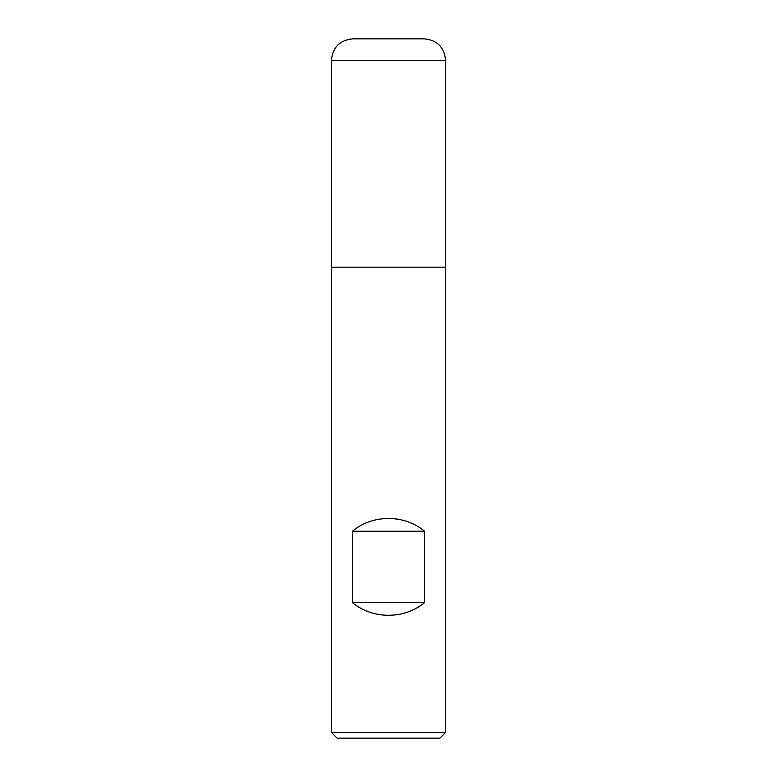 <?xml version="1.0" encoding="UTF-8"?>
<svg xmlns="http://www.w3.org/2000/svg" width="777" height="777" viewBox="0 0 777 777"><rect width="100%" height="100%" fill="white"/><g stroke="black" fill="none" stroke-linecap="round" stroke-linejoin="round"><path stroke-width="1.17" d="M331.41 732.439L445.59 732.439L445.59 267.191L331.41 267.191L331.41 732.439L337.121 738.15L439.879 738.15L445.59 732.439M445.59 60.256C444.318 47.251 437.179 40.122 424.174 38.85L352.826 38.85C339.821 40.122 332.682 47.251 331.41 60.256L331.41 267.191L445.59 267.191L445.59 60.256L331.41 60.256L331.41 267.191L388.5 267.191M352.428 602.573C372.61 619.522 404.39 619.522 424.572 602.573L424.572 531.215C404.39 514.257 372.61 514.257 352.428 531.215L352.428 602.573L424.572 602.573M352.428 531.215L424.572 531.215"/></g></svg>
